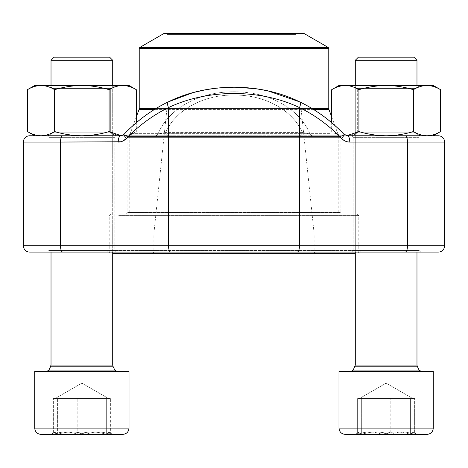 <?xml version="1.0" encoding="UTF-8"?>
<svg xmlns="http://www.w3.org/2000/svg" width="468" height="468" viewBox="0 0 468 468"><rect width="100%" height="100%" fill="white"/><g stroke="black" fill="none" stroke-linecap="round" stroke-linejoin="round"><path stroke-width="0.35" stroke-dasharray="2.34 1.75" d="M416.976 60.273L413.893 57.19L358.377 57.19L413.893 57.19L358.377 57.19L355.294 60.273L416.976 60.273L355.294 60.273L416.976 60.273L416.976 365.104L355.294 365.104L416.976 365.104L355.294 365.104L355.054 366.187L417.216 366.187L355.054 366.187L353.2 370.083L419.071 370.083L353.2 370.083L350.93 371.516L421.34 371.516L350.93 371.516M348.368 434.386L426.997 434.386L348.368 434.386M390.189 434.386C380.695 431.256 371.188 431.256 361.676 434.386L416.988 434.386L361.676 434.386L359.184 432.139L357.622 434.386C365.748 431.256 373.903 431.256 382.081 434.386C391.593 431.256 401.099 431.256 410.594 434.386L413.086 432.139L414.648 434.386C406.522 431.256 398.367 431.256 390.189 434.386C380.695 431.256 371.188 431.256 361.676 434.386L361.676 398.549L414.648 398.549L357.622 398.549L414.648 398.549L361.676 398.549L361.676 434.386L355.282 434.386L357.622 434.386L357.622 398.549L357.622 434.386L382.081 434.386L382.081 398.549L382.081 434.386L410.594 434.386L410.594 398.549L410.594 434.386L416.988 434.386L414.648 434.386L414.648 398.549L414.648 434.386L410.594 434.386L413.086 432.139L414.648 434.386C406.522 431.256 398.367 431.256 390.189 434.386L390.189 398.549L390.189 434.386L361.676 434.386L359.184 432.139L357.622 434.386C365.748 431.256 373.903 431.256 382.081 434.386C391.593 431.256 401.099 431.256 410.594 434.386M342.558 371.516L433.286 371.516L342.558 371.516M112.706 60.273L109.623 57.19L54.107 57.19L109.623 57.19L54.107 57.19L51.024 60.273L112.706 60.273L51.024 60.273L112.706 60.273L112.706 365.104L51.024 365.104L112.706 365.104L51.024 365.104L50.784 366.187L112.946 366.187L50.784 366.187L112.946 366.187L112.706 365.104M41.003 434.386L44.097 434.386M57.406 434.386L106.324 434.386L108.816 432.139L110.378 434.386L106.324 434.386L106.324 398.549L53.352 398.549L110.378 398.549L53.352 398.549L106.324 398.549L106.324 434.386L110.378 434.386C102.252 431.256 94.097 431.256 85.919 434.386C76.424 431.256 66.918 431.256 57.406 434.386L54.914 432.139L53.352 434.386C61.478 431.256 69.633 431.256 77.811 434.386C87.323 431.256 96.829 431.256 106.324 434.386L108.816 432.139L110.378 434.386L110.378 398.549L110.378 434.386L85.919 434.386L85.919 398.549L85.919 434.386L57.406 434.386L57.406 398.549L57.406 434.386L51.012 434.386L53.352 434.386L53.352 398.549L53.352 434.386L77.811 434.386L77.811 398.549L77.811 434.386L106.324 434.386C96.829 431.256 87.323 431.256 77.811 434.386C69.633 431.256 61.478 431.256 53.352 434.386L54.914 432.139L51.012 434.386L110.378 434.386C102.252 431.256 94.097 431.256 85.919 434.386C76.424 431.256 66.918 431.256 57.406 434.386L54.914 432.139L51.012 434.386M129.016 371.516L34.714 371.516L129.016 371.516L34.714 371.516L34.714 428.097L129.016 428.097L34.714 428.097L129.016 428.097L129.016 371.516M49.327 371.516L117.07 371.516L49.327 371.516M65.578 398.549L108.582 398.549L65.578 398.549M345.273 434.386L426.997 434.386M433.286 371.516L338.984 371.516L338.984 428.097L433.286 428.097L338.984 428.097L433.286 428.097L433.286 371.516M369.849 398.549L412.852 398.549L369.849 398.549M54.645 89.692C63.519 87.001 72.593 85.597 81.865 85.48C91.137 85.597 100.21 87.001 109.085 89.692C100.21 87.001 91.137 85.597 81.865 85.48C72.593 85.597 63.519 87.001 54.645 89.692C50.205 87.001 45.671 85.597 41.032 85.48C45.671 85.597 50.205 87.001 54.645 89.692C50.205 87.001 45.671 85.597 41.032 85.48C36.399 85.597 31.859 87.001 27.419 89.692C31.859 87.001 36.399 85.597 41.032 85.48L122.698 85.48C118.059 85.597 113.525 87.001 109.085 89.692C113.525 87.001 118.059 85.597 122.698 85.48C127.331 85.597 131.871 87.001 136.311 89.692C131.871 87.001 127.331 85.597 122.698 85.48L41.032 85.48C36.399 85.597 31.859 87.001 27.419 89.692L27.419 131.561C31.859 134.246 36.399 135.65 41.032 135.773C45.671 135.65 50.205 134.246 54.645 131.561L54.645 89.692L54.645 131.561C63.519 134.246 72.593 135.65 81.865 135.773C91.137 135.65 100.21 134.246 109.085 131.561L109.085 89.692C100.21 87.001 91.137 85.597 81.865 85.48C72.593 85.597 63.519 87.001 54.645 89.692L54.645 131.561C50.205 134.246 45.671 135.65 41.032 135.773C36.399 135.65 31.859 134.246 27.419 131.561C31.859 134.246 36.399 135.65 41.032 135.773L81.865 135.773C72.593 135.65 63.519 134.246 54.645 131.561C50.205 134.246 45.671 135.65 41.032 135.773L122.698 135.773C118.059 135.65 113.525 134.246 109.085 131.561L109.085 89.692L109.085 131.561C100.21 134.246 91.137 135.65 81.865 135.773C72.593 135.65 63.519 134.246 54.645 131.561M121.23 135.72L129.016 135.773L136.311 131.561C131.871 134.246 127.331 135.65 122.698 135.773L129.016 135.773L122.698 135.773C118.059 135.65 113.525 134.246 109.085 131.561C113.525 134.246 118.059 135.65 122.698 135.773C127.331 135.65 131.871 134.246 136.311 131.561C131.871 134.246 127.331 135.65 122.698 135.773C127.331 135.65 131.871 134.246 136.311 131.561L136.311 89.692C131.871 87.001 127.331 85.597 122.698 85.48C118.059 85.597 113.525 87.001 109.085 89.692M110.694 88.434L53.036 88.434L110.694 88.434L115.812 85.48L47.917 85.48L115.812 85.48L47.917 85.48L115.812 85.48L110.694 88.434L53.036 88.434L110.694 88.434L110.694 132.818L53.036 132.818L110.694 132.818L115.812 135.773L47.917 135.773L115.812 135.773L47.917 135.773L115.812 135.773L110.694 132.818L110.694 88.434M136.311 122.704L136.311 131.561L129.016 135.773L41.032 135.773M358.915 89.692C367.79 87.001 376.863 85.597 386.135 85.48C395.407 85.597 404.481 87.001 413.355 89.692C404.481 87.001 395.407 85.597 386.135 85.48C376.863 85.597 367.79 87.001 358.915 89.692C354.475 87.001 349.941 85.597 345.302 85.48C349.941 85.597 354.475 87.001 358.915 89.692C354.475 87.001 349.941 85.597 345.302 85.48C340.669 85.597 336.129 87.001 331.689 89.692C336.129 87.001 340.669 85.597 345.302 85.48L426.968 85.48C422.329 85.597 417.795 87.001 413.355 89.692C417.795 87.001 422.329 85.597 426.968 85.48C431.601 85.597 436.141 87.001 440.581 89.692C436.141 87.001 431.601 85.597 426.968 85.48L345.302 85.48C340.669 85.597 336.129 87.001 331.689 89.692L331.689 131.561C336.129 134.246 340.669 135.65 345.302 135.773C349.941 135.65 354.475 134.246 358.915 131.561L358.915 89.692L358.915 131.561C367.79 134.246 376.863 135.65 386.135 135.773C395.407 135.65 404.481 134.246 413.355 131.561L413.355 89.692C404.481 87.001 395.407 85.597 386.135 85.48C376.863 85.597 367.79 87.001 358.915 89.692L358.915 131.561C354.475 134.246 349.941 135.65 345.302 135.773C340.669 135.65 336.129 134.246 331.689 131.561L331.689 122.704M433.286 135.773L426.968 135.773L433.286 135.773L440.581 131.561C436.141 134.246 431.601 135.65 426.968 135.773L386.135 135.773L426.968 135.773C422.329 135.65 417.795 134.246 413.355 131.561C417.795 134.246 422.329 135.65 426.968 135.773C431.601 135.65 436.141 134.246 440.581 131.561C436.141 134.246 431.601 135.65 426.968 135.773C422.329 135.65 417.795 134.246 413.355 131.561L413.355 89.692L413.355 131.561C404.481 134.246 395.407 135.65 386.135 135.773C376.863 135.65 367.79 134.246 358.915 131.561C354.475 134.246 349.941 135.65 345.302 135.773L386.135 135.773L346.77 135.72M440.581 131.561L440.581 89.692C436.141 87.001 431.601 85.597 426.968 85.48C422.329 85.597 417.795 87.001 413.355 89.692M414.964 88.434L357.306 88.434L414.964 88.434L420.083 85.48L352.188 85.48L420.083 85.48L352.188 85.48L420.083 85.48L414.964 88.434L357.306 88.434L414.964 88.434L414.964 132.818L357.306 132.818L414.964 132.818L420.083 135.773L352.188 135.773L420.083 135.773L352.188 135.773L420.083 135.773L414.964 132.818L414.964 88.434M109.085 131.561C100.21 134.246 91.137 135.65 81.865 135.773L122.698 135.773L81.865 135.773M110.694 132.818L53.036 132.818L110.694 132.818M136.311 89.692L129.016 85.48L34.714 85.48L27.419 89.692M413.355 131.561C404.481 134.246 395.407 135.65 386.135 135.773L338.984 135.773L331.689 131.561C336.129 134.246 340.669 135.65 345.302 135.773C340.669 135.65 336.129 134.246 331.689 131.561L338.984 135.773L386.135 135.773C376.863 135.65 367.79 134.246 358.915 131.561M414.964 132.818L357.306 132.818L414.964 132.818M426.968 135.773L312.811 135.773A6.289 4.142 -90 0 1 309.915 133.983C300.462 109.881 270.475 91.605 233.889 91.798C197.209 91.746 167.673 109.863 158.085 133.983C167.538 109.881 197.525 91.605 234.111 91.798C270.791 91.746 300.327 109.863 309.915 133.983L302.24 132.374C293.161 111.173 266.432 94.875 233.988 95.016C201.591 94.887 174.933 111.086 165.76 132.374C174.839 111.173 201.568 94.875 234.012 95.016C266.409 94.887 293.067 111.086 302.24 132.374A6.289 3.685 -90 0 1 298.964 135.773L29.689 135.773M440.581 89.692L433.286 85.48L338.984 85.48L331.689 89.692M126.266 214.04L127.834 212.466L127.834 137.346L126.998 136.51L341.002 136.51L340.166 137.346L127.834 137.346L340.166 137.346L340.166 212.466L127.834 212.466L340.166 212.466L341.734 214.04L126.266 214.04L341.734 214.04M62.794 135.773A6.289 2.299 -90 0 0 60.495 142.061L23.4 142.061L23.4 245.788L60.495 245.788L60.495 142.061L118.234 142.061A6.289 2.299 -90 0 1 120.528 135.773L124.546 133.983A164.9 153.492 90 0 1 168.31 101.884A164.9 153.492 90 0 0 124.546 133.983A6.289 1.644 43.7 0 0 124.172 134.141A6.289 1.644 43.7 0 1 124.546 133.983L158.085 133.983A6.289 4.142 -90 0 1 155.189 135.773L120.528 135.773L124.546 133.983L158.085 133.983L165.76 132.374A6.289 3.685 -90 0 0 169.036 135.773L155.189 135.773A6.289 4.142 -90 0 0 158.085 133.983L165.76 132.374L302.24 132.374L309.915 133.983A6.289 4.142 -90 0 0 312.811 135.773L347.472 135.773L343.454 133.983A164.9 153.492 -90 0 0 299.69 101.884C260.682 82.409 207.57 82.298 168.31 101.884A6.289 2.094 64 0 0 168.065 101.954A6.289 2.094 64 0 1 168.31 101.884M124.155 134.158A6.289 1.644 43.7 0 0 126.418 138.481A158.617 147.642 -90 0 1 168.515 107.605C207.821 88.756 260.424 88.856 299.485 107.605A6.289 2.094 116 0 0 299.953 101.96A6.289 2.094 116 0 0 299.69 101.884A164.9 153.492 -90 0 1 343.454 133.983L347.472 135.773A6.289 2.299 90 0 1 349.766 142.061L444.6 142.061L444.6 245.788A6.289 6.289 0 0 1 438.311 252.076L405.206 252.076A6.289 2.299 90 0 0 407.505 245.788L60.495 245.788A6.289 2.299 90 0 0 62.794 252.076L405.206 252.076M420.709 135.773L351.562 135.773L420.709 135.773L351.562 135.773L420.709 135.773L419.141 137.346L353.129 137.346L419.141 137.346L353.129 137.346L419.141 137.346L420.709 135.773M116.438 135.773L47.291 135.773L116.438 135.773L47.291 135.773L116.438 135.773L114.871 137.346L48.859 137.346L114.871 137.346L48.859 137.346L114.871 137.346L116.438 135.773M342.775 135.773L125.225 135.773L342.775 135.773L341.002 136.51L126.998 136.51L125.225 135.773M169.036 135.773L298.964 135.773A6.289 3.685 -90 0 0 302.24 132.374L165.76 132.374A6.289 3.685 -90 0 0 169.036 135.773M420.709 252.076L419.141 250.503L419.141 137.346L419.141 250.503L353.129 250.503L419.141 250.503L353.129 250.503L419.141 250.503L420.709 252.076L47.291 252.076L116.438 252.076L47.291 252.076L48.859 250.503L114.871 250.503L48.859 250.503L114.871 250.503L114.871 137.346L114.871 250.503L48.859 250.503L48.859 137.346L47.291 135.773L48.859 137.346L48.859 250.503L47.291 252.076M29.689 252.076L62.794 252.076M234 214.04L359.968 214.04L234 214.04M359.968 214.04L359.968 250.503L108.032 250.503L359.968 250.503L361.536 252.076M170.814 252.076A6.289 2.299 90 0 1 168.515 245.788L168.515 107.605A6.289 2.094 64 0 1 168.065 101.954C178.021 97.11 188.61 93.43 199.836 90.915L212.677 88.622L233.421 87.177C245.729 87.142 257.78 88.493 269.568 91.231C280.279 93.735 290.406 97.309 299.935 101.954C316.321 109.957 330.952 120.691 343.828 134.141A6.289 1.644 136.3 0 0 343.454 133.983A6.289 1.644 136.3 0 1 343.828 134.141C346.32 135.679 347.531 136.223 347.472 135.773M297.186 252.076A6.289 2.299 90 0 0 299.485 245.788L299.485 107.605A158.617 147.642 90 0 1 341.581 138.481A6.289 1.644 136.3 0 0 343.845 134.158M444.6 142.061A6.289 6.289 0 0 0 438.311 135.773M114.871 250.503L116.438 252.076L114.871 250.503M309.494 253.644L152.275 253.644L309.494 253.644M112.706 253.644L355.294 253.644M118.732 215.613L358.786 215.613L118.732 215.613M349.268 252.076L109.214 252.076L349.268 252.076M120.182 214.04L357.219 214.04L120.182 214.04M330.25 214.04L129.8 214.04L330.25 214.04M163.747 33.614L304.253 33.614M296.864 33.614L165.947 33.614L296.864 33.614M295.992 34.556L166.889 34.556L295.992 34.556M295.992 109.056L166.889 109.056L295.992 109.056M308.038 233.842L153.849 233.842L308.038 233.842M308.038 252.076L153.849 252.076L308.038 252.076M117.07 371.516L114.8 370.083L48.929 370.083L114.8 370.083L48.929 370.083L46.66 371.516M421.34 371.516L419.071 370.083L353.2 370.083M416.976 365.104L417.216 366.187L355.054 366.187M122.651 141.131L120.767 141.763M405.206 135.773A6.289 2.299 90 0 1 407.505 142.061L407.505 245.788L444.6 245.788M349.766 142.061L347.233 141.763M345.349 141.131L343.588 140.166M309.915 133.983L343.454 133.983L309.915 133.983M137.75 134.772L338.2 134.772L137.75 134.772M313.73 109.588L154.27 109.588M139.031 109.588L328.969 109.588M330.069 133.667L129.999 133.667L330.069 133.667M328.77 108.482L139.23 108.482M156.066 108.482L311.934 108.482M139.23 48.315L328.77 48.315M328.296 47.496L139.704 47.496M355.294 365.104L355.294 60.273M359.184 432.134L355.282 434.386L359.184 432.134M413.086 432.134L416.988 434.386L413.086 432.134M386.135 383.128L359.418 398.549L386.135 383.128L412.852 398.549L386.135 383.128M112.706 252.076L112.706 85.48M51.024 252.076L51.024 85.48M108.816 432.134L112.718 434.386L108.816 432.134M81.865 383.128L55.148 398.549L81.865 383.128L108.582 398.549L81.865 383.128M51.024 365.104L51.024 60.273M416.976 252.076L416.976 85.48M355.294 252.076L355.294 85.48M53.036 132.818L53.036 88.434L47.917 85.48L53.036 88.434L53.036 132.818L47.917 135.773L53.036 132.818M34.714 135.773L27.419 131.561M357.306 132.818L357.306 88.434L352.188 85.48L357.306 88.434L357.306 132.818L352.188 135.773L357.306 132.818M108.032 214.04L108.032 250.503L106.464 252.076M353.129 250.503L353.129 137.346L351.562 135.773L353.129 137.346L353.129 250.503L351.562 252.076L353.129 250.503M120.528 135.773L124.172 134.141C137.048 120.691 151.679 109.957 168.065 101.954M110.781 214.04L109.214 215.613L109.214 252.076L110.781 253.644M357.219 214.04L358.786 215.613L358.786 252.076L357.219 253.644M136.311 116.848L129.8 134.772L129.8 214.04M331.689 116.848L338.2 134.772L338.2 214.04M315.725 253.644L314.151 252.076L314.151 233.842L301.111 109.056L301.111 34.556L302.053 33.614M152.275 253.644L153.849 252.076L153.849 233.842L166.889 109.056L166.889 34.556L165.947 33.614"/><path stroke-width="0.7" d="M51.024 60.273L54.107 57.19L109.623 57.19L112.706 60.273L51.024 60.273L51.024 85.48M57.406 434.386L122.727 434.386C126.547 434.011 128.642 431.917 129.016 428.097C128.642 431.917 126.547 434.011 122.727 434.386L41.003 434.386C37.183 434.011 35.088 431.917 34.714 428.097L129.016 428.097L129.016 371.516L34.714 371.516L34.714 428.097C35.088 431.917 37.183 434.011 41.003 434.386M51.012 434.386L44.097 434.386M355.294 60.273L358.377 57.19L413.893 57.19L416.976 60.273L355.294 60.273L355.294 85.48M348.368 434.386L345.273 434.386C341.453 434.011 339.358 431.917 338.984 428.097L433.286 428.097C432.912 431.917 430.817 434.011 426.997 434.386L348.368 434.386M410.594 434.386L390.189 434.386M345.273 434.386C341.453 434.011 339.358 431.917 338.984 428.097L338.984 371.516L433.286 371.516L433.286 428.097C432.912 431.917 430.817 434.011 426.997 434.386M34.714 135.773L27.419 131.561C31.859 134.246 36.399 135.65 41.032 135.773C45.671 135.65 50.205 134.246 54.645 131.561L54.645 89.692C63.519 87.001 72.593 85.597 81.865 85.48C91.137 85.597 100.21 87.001 109.085 89.692C113.525 87.001 118.059 85.597 122.698 85.48C127.331 85.597 131.871 87.001 136.311 89.692L136.311 122.704M54.645 131.561C63.519 134.246 72.593 135.65 81.865 135.773C91.137 135.65 100.21 134.246 109.085 131.561L109.085 89.692M27.419 131.561L27.419 89.692C31.859 87.001 36.399 85.597 41.032 85.48C45.671 85.597 50.205 87.001 54.645 89.692M109.085 131.561L121.23 135.72M41.032 135.773L81.865 135.773M27.419 89.692L34.714 85.48L129.016 85.48L136.311 89.692M346.77 135.72L358.915 131.561L358.915 89.692C367.79 87.001 376.863 85.597 386.135 85.48C395.407 85.597 404.481 87.001 413.355 89.692C417.795 87.001 422.329 85.597 426.968 85.48C431.601 85.597 436.141 87.001 440.581 89.692L440.581 131.561C436.141 134.246 431.601 135.65 426.968 135.773C422.329 135.65 417.795 134.246 413.355 131.561L413.355 89.692M358.915 131.561C367.79 134.246 376.863 135.65 386.135 135.773C395.407 135.65 404.481 134.246 413.355 131.561M331.689 122.704L331.689 89.692C336.129 87.001 340.669 85.597 345.302 85.48C349.941 85.597 354.475 87.001 358.915 89.692M331.689 89.692L338.984 85.48L433.286 85.48L440.581 89.692M299.953 101.96A6.289 2.094 116 0 1 299.485 107.605C260.179 88.756 207.576 88.856 168.515 107.605A6.289 2.094 64 0 1 168.065 101.954C151.679 109.957 137.048 120.691 124.172 134.141C121.68 135.679 120.469 136.223 120.528 135.773L29.689 135.773A6.289 6.289 0 0 0 23.4 142.061L23.4 245.788L444.6 245.788A6.289 6.289 0 0 1 438.311 252.076L29.689 252.076A6.289 6.289 0 0 1 23.4 245.788A6.289 6.289 0 0 0 29.689 252.076A6.289 6.289 0 0 1 23.4 245.788M444.6 142.061L349.766 142.061A6.289 2.299 -90 0 0 347.472 135.773L438.311 135.773A6.289 6.289 0 0 1 444.6 142.061L444.6 245.788M438.311 135.773L426.968 135.773M47.291 252.076L420.709 252.076M168.31 101.884C207.318 82.409 260.43 82.298 299.69 101.884M23.4 142.061A6.289 6.289 0 0 1 29.689 135.773A6.289 6.289 0 0 0 23.4 142.061L60.495 142.061L60.495 245.788A6.289 2.299 90 0 0 62.794 252.076M120.528 135.773A6.289 2.299 90 0 0 118.234 142.061C121.399 142.009 124.131 140.815 126.418 138.481L122.651 141.131M124.155 134.158A6.289 1.644 43.7 0 0 126.418 138.481A158.617 147.642 -90 0 1 168.515 107.605L168.515 245.788A6.289 2.299 90 0 0 170.814 252.076M343.845 134.158A6.289 1.644 136.3 0 1 341.581 138.481C343.886 140.821 346.612 142.015 349.766 142.061M355.294 253.644L112.706 253.644M298.894 33.614L163.747 33.614L139.704 47.496L328.296 47.496L304.253 33.614L298.894 33.614M46.66 371.516L48.929 370.083L50.784 366.187L112.946 366.187L112.706 365.104L51.024 365.104L48.929 370.083L114.8 370.083L117.07 371.516M355.054 366.187L417.216 366.187L416.976 365.104L355.294 365.104L353.2 370.083L419.071 370.083L421.34 371.516M120.767 141.763L60.495 142.061A6.289 2.299 90 0 1 62.794 135.773M347.233 141.763L345.349 141.131M343.588 140.166L341.581 138.481A158.617 147.642 90 0 0 299.485 107.605L299.485 245.788A6.289 2.299 90 0 1 297.186 252.076M405.206 135.773A6.289 2.299 -90 0 1 407.505 142.061L407.505 245.788A6.289 2.299 90 0 1 405.206 252.076M311.934 108.482L328.77 108.482L328.969 109.588L313.73 109.588M154.27 109.588L139.031 109.588L136.311 116.848M328.77 108.482L328.77 48.315L139.23 48.315L139.23 108.482L156.066 108.482M417.216 366.187L419.071 370.083L417.216 366.187M112.946 366.187L114.8 370.083L112.946 366.187M112.706 365.104L112.706 252.076M112.706 85.48L112.706 60.273M51.024 365.104L51.024 252.076M353.2 370.083L350.93 371.516M416.976 365.104L416.976 252.076M416.976 85.48L416.976 60.273M355.294 365.104L355.294 252.076M433.286 135.773L440.581 131.561M168.065 101.954L193.073 92.588L205.75 89.716L217.386 88.048L234.603 87.177L255.633 88.663L267.801 90.833L299.935 101.954C316.321 109.957 330.952 120.691 343.828 134.141L347.472 135.773M328.969 109.588L331.689 116.848M139.704 47.496L139.23 48.315M328.77 48.315L328.296 47.496M139.23 108.482L139.031 109.588"/></g></svg>
